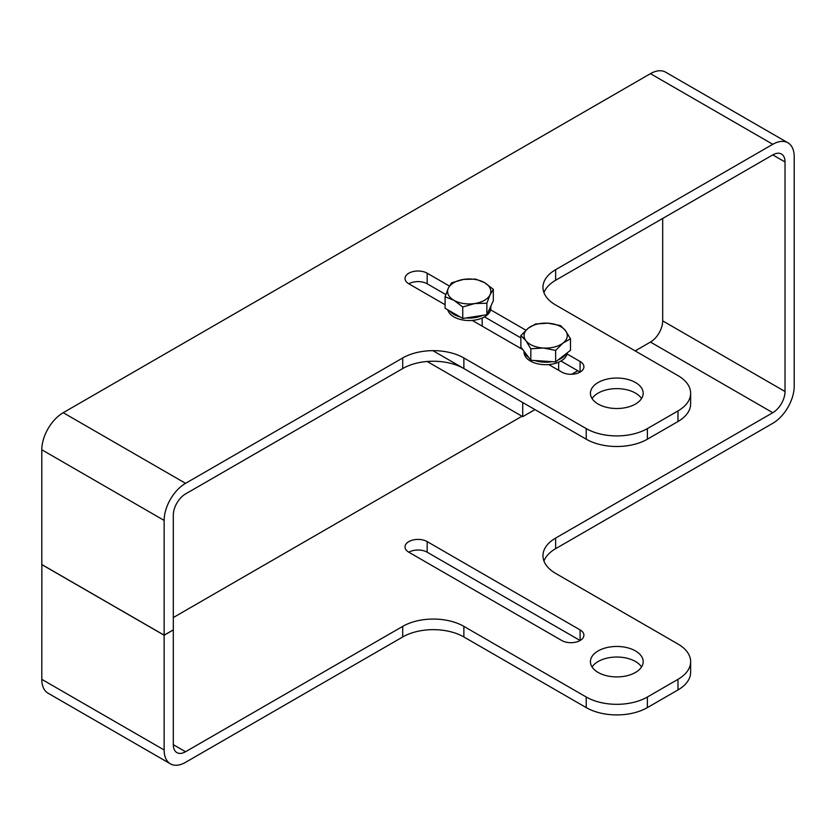 <?xml version="1.0" encoding="UTF-8"?>
<svg xmlns="http://www.w3.org/2000/svg" width="836" height="836" viewBox="0 0 836 836"><rect width="100%" height="100%" fill="white"/><g stroke="black" fill="none" stroke-linecap="round" stroke-linejoin="round"><path stroke-width="1.25" d="M635.464 382.501A26.386 15.236 0 0 0 606.706 379.199A26.386 15.236 0 0 0 590.425 393.275A26.386 15.236 0 0 0 598.148 404.049A26.386 15.236 0 0 0 626.906 407.351A26.386 15.236 0 0 0 643.187 393.275A26.386 15.236 0 0 0 635.464 382.501M641.546 398.573A26.386 15.236 0 0 0 635.464 393.098A26.386 15.236 0 0 0 592.066 398.573M598.148 672.457A26.386 15.236 180 0 1 590.425 661.684A26.386 15.236 180 0 1 606.706 647.618A26.386 15.236 180 0 1 635.464 650.92A26.386 15.236 180 0 1 643.187 661.684A26.386 15.236 180 0 1 626.906 675.76A26.386 15.236 180 0 1 598.148 672.457M641.546 666.982A26.386 15.236 0 0 0 635.464 661.506A26.386 15.236 0 0 0 592.066 666.982M772.788 412.702L555.637 538.081L555.637 548.677L772.788 423.298A30.274 17.483 120 0 0 794.2 386.222L794.2 156.656A30.274 17.483 120 0 0 787.93 142.799A30.274 17.483 120 0 0 772.788 144.294L555.637 269.673L555.637 280.259L772.788 154.89A17.305 9.99 -60 0 1 781.441 154.033A17.305 9.99 -60 0 1 785.025 161.954L785.025 391.509A17.305 9.99 -60 0 1 772.788 412.702L650.45 342.07L635.161 350.901M185.55 762.338L402.712 636.969L402.712 626.373L185.55 751.742A17.305 9.99 -60 0 1 176.898 752.599A17.305 9.99 -60 0 1 173.313 744.677L173.313 629.936L164.138 635.235L164.138 749.976A30.274 17.483 120 0 0 170.408 763.843A30.274 17.483 120 0 0 185.55 762.338M41.863 564.561L41.8 679.344A30.274 17.483 120 0 0 48.07 693.201L170.408 763.843M164.138 635.235L41.8 564.603M580.1 629.905L580.1 640.501L427.175 552.209A12.979 7.493 0 0 0 408.825 552.209A12.979 7.493 180 0 1 405.021 546.911A12.979 7.493 180 0 1 413.036 539.983A12.979 7.493 180 0 1 427.175 541.613L580.1 629.905A12.979 7.493 180 0 1 583.904 635.203A12.979 7.493 180 0 1 575.889 642.121A12.979 7.493 180 0 1 561.75 640.501L408.825 552.209M677.975 679.344A43.253 24.975 0 0 0 690.64 661.684L690.64 672.28A43.253 24.975 180 0 1 677.975 689.94L677.975 679.344L647.388 697.005L647.388 707.601L677.975 689.94M647.388 707.601A43.253 24.975 180 0 1 586.224 707.601L463.875 636.969A43.253 24.975 0 0 0 402.712 636.969M555.637 548.677A43.253 24.975 0 0 0 543.954 561.029M787.93 142.799L665.592 72.157A30.274 17.483 120 0 0 650.45 73.662L63.212 412.702A30.274 17.483 120 0 0 41.8 449.778L41.8 564.53L164.138 635.161L173.313 629.863L173.313 515.122A17.305 9.99 -60 0 1 185.55 493.93L402.712 368.551L402.712 357.965L185.55 483.333A30.274 17.483 120 0 0 164.138 520.42L164.138 635.161M548.73 364.569L561.75 372.083A12.979 7.493 0 0 0 575.889 373.713A12.979 7.493 0 0 0 583.904 366.785A12.979 7.493 0 0 0 580.1 361.486L567.08 353.973M525.917 330.21L490.617 309.822M449.423 286.048L427.175 273.205A12.979 7.493 0 0 0 413.036 271.575A12.979 7.493 0 0 0 405.021 278.493A12.979 7.493 0 0 0 408.825 283.791L445.086 304.732M472.267 320.418L522.761 349.573M586.224 428.596A43.253 24.975 0 0 0 647.388 428.596L647.388 439.193A43.253 24.975 180 0 1 586.224 439.193L586.224 428.596L463.875 357.965L463.875 368.551A43.253 24.975 0 0 0 402.712 368.551M647.388 439.193L677.975 421.532L677.975 410.936L647.388 428.596M677.975 410.936A43.253 24.975 0 0 0 690.64 393.275A43.253 24.975 0 0 0 677.975 375.615L555.637 304.983A43.253 24.975 180 0 1 542.961 287.323A43.253 24.975 180 0 1 555.637 269.673M402.712 357.965A43.253 24.975 180 0 1 463.875 357.965M580.1 361.486L580.1 372.083L560.966 361.037M520.859 337.88L484.504 316.886M445.828 294.565L427.175 283.791A12.979 7.493 0 0 0 408.825 283.791M586.224 439.193L463.875 368.551M555.637 280.259A43.253 24.975 0 0 0 543.954 292.621M690.64 393.275L690.64 403.872A43.253 24.975 180 0 1 677.975 421.532M662.687 218.457L662.687 320.878A17.305 9.99 -60 0 1 650.45 342.07M690.64 661.684A43.253 24.975 0 0 0 677.975 644.023L555.637 573.392A43.253 24.975 180 0 1 542.961 555.741A43.253 24.975 180 0 1 555.637 538.081M521.998 416.234L173.313 617.543M402.712 626.373A43.253 24.975 180 0 1 463.875 626.373L463.875 636.969M586.224 707.601L586.224 697.005L463.875 626.373M586.224 697.005A43.253 24.975 0 0 0 647.388 697.005M427.175 361.486L522.73 416.662L534.967 409.598M432.86 350.65L522.73 402.534L522.73 416.662M571.688 374.267L577.78 370.745M525.844 354.715A21.631 12.488 0 0 0 528.739 357.505A21.631 12.488 0 0 1 524.287 351.59A21.631 12.488 0 0 0 525.844 354.715M534.8 360.525A21.631 12.488 0 0 0 552.073 361.664A21.631 12.488 0 0 1 534.8 360.525M558.145 359.929A21.631 12.488 0 0 0 566.212 353.638A21.631 12.488 0 0 1 558.145 359.929M555.637 350.409L543.233 348.016A21.631 12.488 180 0 1 525.844 340.586A21.631 12.488 180 0 1 528.279 328.182A21.631 12.488 180 0 1 548.113 323.198A21.631 12.488 180 0 1 565.502 330.628A21.631 12.488 180 0 1 563.056 343.032A21.631 12.488 180 0 1 554.299 347.055A21.631 12.488 180 0 1 543.233 348.016L530.818 348.779L525.844 340.586L520.859 335.56L528.279 328.182L535.698 323.96L548.113 323.198L560.517 325.591L565.502 330.628L570.486 338.81L563.056 343.032L555.637 350.409L555.637 361.894L570.486 350.305L570.486 338.81M520.859 335.56L520.859 347.045L530.818 360.264L555.637 361.894M530.818 360.264L530.818 348.779M453.917 314.42A21.631 12.488 0 0 0 460.051 316.896A21.631 12.488 0 0 1 453.917 314.42A21.631 12.488 0 0 1 449.611 310.877A21.631 12.488 0 0 0 453.917 314.42M466.06 317.941A21.631 12.488 0 0 0 482.623 315.381A21.631 12.488 0 0 1 466.06 317.941M488.475 311.264A21.631 12.488 0 0 0 490.805 306.237A21.631 12.488 0 0 1 488.475 311.264M486.865 303.238L474.806 303.52A21.631 12.488 180 0 1 453.917 300.291A21.631 12.488 180 0 1 448.315 288.232A21.631 12.488 180 0 1 463.604 279.402A21.631 12.488 180 0 1 484.504 282.631A21.631 12.488 180 0 1 490.095 294.69A21.631 12.488 180 0 1 484.504 300.291A21.631 12.488 180 0 1 474.806 303.52L462.747 306.969L453.917 300.291L445.086 296.77L448.315 288.232L451.544 282.84L463.604 279.402L475.674 279.109L484.504 282.631L493.324 289.308L490.095 294.69L486.865 303.238L486.865 314.723L493.324 300.793L493.324 289.308M445.086 296.77L445.086 308.265L462.747 318.453L486.865 314.723M462.747 318.453L462.747 306.969M524.047 351.277L524.047 352.207A21.631 12.488 0 0 0 530.379 361.037A21.631 12.488 0 0 0 553.463 363.859A21.631 12.488 0 0 0 567.268 352.813M447.793 309.822A21.631 12.488 0 0 0 453.917 316.886A21.631 12.488 0 0 0 477.481 319.592A21.631 12.488 0 0 0 490.836 308.066L490.836 306.175M185.55 751.742L173.313 744.677M164.138 749.976L41.8 679.344M772.788 144.294L650.45 73.662M185.55 483.333L63.212 412.702M164.138 520.42L41.8 449.778M785.025 161.954L772.788 154.89M785.025 391.509L662.687 320.878M427.175 552.209L427.175 541.613M427.175 283.791L427.175 273.205M558.647 370.296L558.647 362.197M482.184 326.144L482.184 318.046"/></g></svg>
